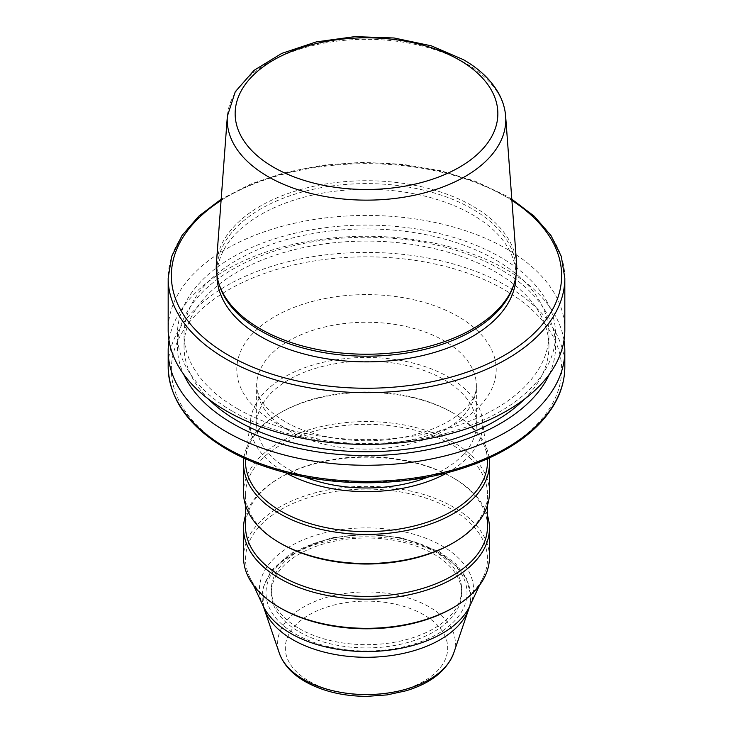 <?xml version="1.0" encoding="UTF-8"?>
<svg xmlns="http://www.w3.org/2000/svg" width="733" height="733" viewBox="0 0 733 733"><rect width="100%" height="100%" fill="white"/><g stroke="black" fill="none" stroke-linecap="round" stroke-linejoin="round"><path stroke-width="0.55" stroke-dasharray="3.67 2.75" d="M516.618 263.761A150.256 86.751 0 0 0 472.748 206.138A150.256 86.751 0 0 0 311.992 186.64A150.256 86.751 0 0 0 216.382 263.761M299.192 631.819A95.189 54.957 0 0 0 402.93 643.73A95.189 54.957 0 0 0 461.689 592.96A95.189 54.957 0 0 0 433.808 554.093A95.189 54.957 0 0 0 330.07 542.182A95.189 54.957 0 0 0 271.311 592.96A95.189 54.957 0 0 0 299.192 631.819M299.192 628.575A95.189 54.957 0 0 0 402.93 640.495A95.189 54.957 0 0 0 461.689 589.717A95.189 54.957 0 0 0 433.808 550.859A95.189 54.957 0 0 0 330.07 538.938A95.189 54.957 0 0 0 271.311 589.717A95.189 54.957 0 0 0 299.192 628.575M469.899 605.825A107.091 61.829 0 0 0 442.228 545.993A107.091 61.829 0 0 0 312.872 536.199A107.091 61.829 0 0 0 263.101 605.825M452.041 608.335A120.972 69.846 0 0 0 483.294 577.146A120.972 69.846 0 0 0 452.041 509.563A120.972 69.846 0 0 0 305.918 498.495A120.972 69.846 0 0 0 249.706 577.146A120.972 69.846 0 0 0 280.959 608.335M489.461 557.327A122.961 70.991 0 0 0 453.443 507.135A122.961 70.991 0 0 0 319.441 491.742A122.961 70.991 0 0 0 243.539 557.327M487.472 515.482A122.961 70.991 0 0 0 453.443 477.989L453.443 477.989A122.961 70.991 0 0 0 279.557 477.989A122.961 70.991 0 0 0 245.528 515.482M487.472 526.569A120.972 69.846 0 0 0 452.041 477.183A120.972 69.846 0 0 0 452.041 477.174L453.443 477.989L452.041 477.183A120.972 69.846 0 0 0 280.959 477.183A120.972 69.846 0 0 0 245.528 526.569M452.041 543.565A120.972 69.846 0 0 0 487.472 494.179A120.972 69.846 0 0 0 452.041 444.794A120.972 69.846 0 0 0 320.202 429.648A120.972 69.846 0 0 0 245.528 494.179A120.972 69.846 0 0 0 280.959 543.565M489.461 492.558A122.961 70.991 0 0 0 453.443 442.365A122.961 70.991 0 0 0 319.441 426.973A122.961 70.991 0 0 0 243.539 492.558M489.103 458.052A122.961 70.991 0 0 0 453.443 413.22L453.443 413.22A122.961 70.991 0 0 0 279.557 413.22A122.961 70.991 0 0 0 243.897 458.052M487.363 458.84A120.972 69.846 0 0 0 487.143 456.641A120.972 69.846 0 0 0 452.041 412.404L453.443 413.22L452.041 412.404A120.972 69.846 0 0 0 280.959 412.404A120.972 69.846 0 0 0 245.857 456.641A120.972 69.846 0 0 0 245.637 458.84M447.423 472.703A116.217 67.097 0 0 0 482.396 419.597A116.217 67.097 0 0 0 448.678 377.11A116.217 67.097 0 0 0 326.02 361.653A116.217 67.097 0 0 0 250.604 419.597A116.217 67.097 0 0 0 284.322 471.997A116.217 67.097 0 0 0 285.577 472.712M428.264 477.009A109.868 63.432 0 0 0 476.368 424.554A109.868 63.432 0 0 0 444.189 379.694A109.868 63.432 0 0 0 324.453 365.95A109.868 63.432 0 0 0 256.632 424.554A109.868 63.432 0 0 0 288.811 469.404A109.868 63.432 0 0 0 304.736 477.009M563.998 340.35A198.322 114.495 0 0 0 506.732 269.808A198.322 114.495 0 0 0 299.037 243.099A198.322 114.495 0 0 0 169.002 340.35M549.319 374.297A189.087 109.171 0 0 0 500.208 269.222A189.087 109.171 0 0 0 272.245 251.776A189.087 109.171 0 0 0 183.681 374.297M524.388 399.21A182.453 105.341 0 0 0 548.953 346.416A182.453 105.341 0 0 0 495.517 271.934A182.453 105.341 0 0 0 296.682 249.101A182.453 105.341 0 0 0 184.047 346.416A182.453 105.341 0 0 0 208.612 399.21M237.483 408.757A182.453 105.341 0 0 0 436.318 431.6A182.453 105.341 0 0 0 548.953 334.275A182.453 105.341 0 0 0 495.517 259.794A182.453 105.341 0 0 0 296.682 236.951A182.453 105.341 0 0 0 184.047 334.275A182.453 105.341 0 0 0 237.483 408.757M232.792 411.47A189.087 109.171 0 0 0 500.208 411.47A189.087 109.171 0 0 0 500.208 257.081A189.087 109.171 0 0 0 232.792 257.081A189.087 109.171 0 0 0 232.792 411.47M564.822 329.923A198.322 114.495 0 0 0 506.732 248.963A198.322 114.495 0 0 0 290.607 224.142A198.322 114.495 0 0 0 168.178 329.923M515.959 276.423A149.459 86.292 0 0 0 515.959 275.581A149.459 86.292 0 0 0 472.189 214.558A149.459 86.292 0 0 0 309.308 195.858A149.459 86.292 0 0 0 217.041 275.581A149.459 86.292 0 0 0 217.041 276.423M513.256 286.246A149.459 86.292 0 0 0 515.959 269.9A149.459 86.292 0 0 0 472.189 208.878A149.459 86.292 0 0 0 309.308 190.177A149.459 86.292 0 0 0 217.041 269.9A149.459 86.292 0 0 0 219.744 286.246M505.651 116.281A139.279 80.41 0 0 0 464.979 62.873A139.279 80.41 0 0 0 315.978 44.805A139.279 80.41 0 0 0 227.349 116.281M309.079 681.168A81.207 46.885 0 0 0 423.921 681.168A81.207 46.885 0 0 0 423.921 614.859A81.207 46.885 0 0 0 309.079 614.859A81.207 46.885 0 0 0 309.079 681.168M453.681 653.167A88.858 51.301 0 0 0 429.336 606.97A88.858 51.301 0 0 0 324.682 597.981A88.858 51.301 0 0 0 279.319 653.167M468.863 608.702A104.333 60.234 0 0 0 440.276 554.46A104.333 60.234 0 0 0 317.398 543.904A104.333 60.234 0 0 0 264.137 608.702M295.426 633.99A100.503 58.026 0 0 0 437.574 633.99A100.503 58.026 0 0 0 437.574 551.922A100.503 58.026 0 0 0 295.426 551.922A100.503 58.026 0 0 0 295.426 633.99M288.811 430.537A109.868 63.432 0 0 0 408.547 444.29A109.868 63.432 0 0 0 476.368 385.686A109.868 63.432 0 0 0 444.189 340.836A109.868 63.432 0 0 0 324.453 327.083A109.868 63.432 0 0 0 256.632 385.686A109.868 63.432 0 0 0 288.811 430.537M458.217 316.546A129.704 74.885 0 0 0 274.783 316.546A129.704 74.885 0 0 0 274.783 422.446A129.704 74.885 0 0 0 458.217 422.446A129.704 74.885 0 0 0 458.217 316.546M228.513 449.164A195.143 112.671 0 0 0 504.487 449.164A195.143 112.671 0 0 0 504.487 289.828A195.143 112.671 0 0 0 228.513 289.828A195.143 112.671 0 0 0 228.513 449.164M564.822 366.903A198.322 114.495 0 0 0 506.732 285.943A198.322 114.495 0 0 0 290.607 261.122A198.322 114.495 0 0 0 168.178 366.903M564.822 278.164A198.322 114.495 0 0 0 506.732 197.204A198.322 114.495 0 0 0 290.607 172.383A198.322 114.495 0 0 0 168.178 278.164M511.909 200.439A195.143 112.671 0 0 0 504.487 195.913A195.143 112.671 0 0 0 221.091 200.439M469.514 606.631L470.971 596.213L466.307 577.732L455.596 563.64L439.553 551.729L401.281 537.701L366.408 534.201L332.003 537.637L290.36 553.589L271.201 570.613L262.89 588.168L263.486 606.631M461.689 592.96L461.689 589.717M479.446 585.392L483.294 577.146M487.472 505.257L487.472 494.179M482.396 419.597L487.143 456.641M476.368 424.554L476.368 385.686C477.201 406.137 446.718 429.904 399.851 437.958C359.711 445.188 312.45 437.986 284.706 421.466C270.514 412.78 261.809 404.066 258.593 395.307L256.632 385.686L256.632 424.554M548.953 346.416L548.953 334.275M511.817 199.211L506.072 195.748L475.231 181.207L440.047 170.551L401.922 164.183L362.377 162.35L322.996 165.136L285.366 172.42L250.97 183.928L221.183 199.211M515.959 275.581L515.959 269.9M217.041 275.581L217.041 269.9M184.047 346.416L184.047 334.275M250.604 419.597L245.857 456.641M280.959 412.404L279.557 413.22M245.528 505.257L245.528 494.179M280.959 477.183L279.557 477.989M253.554 585.392L249.706 577.146M271.311 592.96L271.311 589.717"/><path stroke-width="1.1" d="M227.349 116.281L216.382 263.761A150.256 86.751 0 0 0 218.965 283.918A150.256 86.751 0 0 0 260.252 328.824A150.256 86.751 0 0 0 410.526 350.42A150.256 86.751 0 0 0 514.035 283.918A150.256 86.751 0 0 0 516.618 263.761L505.651 116.281C505.055 108.667 502.884 101.301 499.109 94.209C491.742 80.657 479.822 69.131 463.348 59.63L431.325 45.84L394.125 37.988L354.708 36.65L316.244 41.909L281.793 53.39L254.067 70.331L235.266 91.753L227.349 116.281A139.279 80.41 0 0 0 268.021 176.589A139.279 80.41 0 0 0 422.547 193.347A139.279 80.41 0 0 0 505.651 116.281M253.554 585.392L263.101 605.825A107.091 61.829 0 0 0 290.772 633.44A107.091 61.829 0 0 0 469.899 605.825L479.446 585.392M245.528 515.482A122.961 70.991 0 0 0 243.539 528.181L243.539 557.327A122.961 70.991 0 0 0 279.557 607.529L280.959 608.335A120.972 69.846 0 0 0 452.041 608.335L453.443 607.529A122.961 70.991 0 0 0 489.461 557.327L489.461 528.181A122.961 70.991 0 0 0 487.472 515.482M280.959 608.335L279.557 607.529A122.961 70.991 0 0 0 453.443 607.529M243.539 528.181A122.961 70.991 0 0 0 279.557 578.383A122.961 70.991 0 0 0 413.559 593.767A122.961 70.991 0 0 0 489.461 528.181M245.528 505.257L245.528 526.569A120.972 69.846 0 0 0 280.959 575.955A120.972 69.846 0 0 0 412.798 591.091A120.972 69.846 0 0 0 487.472 526.569L487.472 505.257M243.897 458.052A122.961 70.991 0 0 0 243.539 463.412L243.539 492.558A122.961 70.991 0 0 0 279.557 542.759L280.959 543.565A120.972 69.846 0 0 0 452.041 543.565L453.443 542.759A122.961 70.991 0 0 0 489.461 492.558L489.461 463.412A122.961 70.991 0 0 0 489.103 458.052M280.959 543.565L279.557 542.759A122.961 70.991 0 0 0 453.443 542.759M243.539 463.412A122.961 70.991 0 0 0 279.557 513.613A122.961 70.991 0 0 0 413.559 528.997A122.961 70.991 0 0 0 489.461 463.412M245.637 458.84A120.972 69.846 0 0 0 280.959 511.185A120.972 69.846 0 0 0 415.144 525.744A120.972 69.846 0 0 0 487.363 458.84M285.577 472.712A116.217 67.097 0 0 0 447.423 472.703M304.736 477.009A109.868 63.432 0 0 0 428.264 477.009M169.002 340.35A198.322 114.495 0 0 0 168.178 350.768A198.322 114.495 0 0 0 226.268 431.737A198.322 114.495 0 0 0 442.393 456.558A198.322 114.495 0 0 0 564.822 350.768A198.322 114.495 0 0 0 563.998 340.35M183.681 374.297A189.087 109.171 0 0 0 232.792 423.619A189.087 109.171 0 0 0 415.767 451.821A189.087 109.171 0 0 0 549.319 374.297M208.612 399.21A182.453 105.341 0 0 0 237.483 420.907A182.453 105.341 0 0 0 524.388 399.21M221.183 199.211L198.725 216.244L182.022 235.513L171.687 256.403L168.178 278.164L168.178 329.923A198.322 114.495 0 0 0 226.268 410.883A198.322 114.495 0 0 0 442.393 435.704A198.322 114.495 0 0 0 564.822 329.923L564.822 278.164L561.313 256.403L550.978 235.513L534.275 216.244L511.817 199.211M217.041 276.423A149.459 86.292 0 0 0 260.811 336.594A149.459 86.292 0 0 0 423.023 355.459A149.459 86.292 0 0 0 515.959 276.423M218.965 283.918L219.744 286.246A149.459 86.292 0 0 0 260.811 330.913A149.459 86.292 0 0 0 410.297 352.399A149.459 86.292 0 0 0 513.256 286.246L514.035 283.918M273.62 167.271A131.354 75.838 0 0 0 459.38 167.271A131.354 75.838 0 0 0 459.38 60.024A131.354 75.838 0 0 0 273.62 60.024A131.354 75.838 0 0 0 273.62 167.271M303.664 679.518A88.858 51.301 0 0 0 392.366 692.328A88.858 51.301 0 0 0 453.681 653.167C446.681 670.75 430.839 683.284 406.137 690.761L387.106 694.902L367.077 696.35C343.301 696.286 322.639 691.347 305.111 681.553C292.119 674.103 283.515 664.639 279.319 653.167A88.858 51.301 0 0 0 303.664 679.518M263.486 606.631L264.137 608.702A104.333 60.234 0 0 0 292.724 639.643A104.333 60.234 0 0 0 396.874 654.679A104.333 60.234 0 0 0 468.863 608.702L469.514 606.631M226.268 447.863A198.322 114.495 0 0 0 442.393 472.684A198.322 114.495 0 0 0 564.822 366.903C564.667 385.897 557.254 403.718 542.576 420.357C513.897 453.196 457.245 476.514 395.023 481.544C334.404 486.886 270.23 474.636 226.928 449.32C188.748 426.753 169.167 399.283 168.178 366.903A198.322 114.495 0 0 0 226.268 447.863M168.178 278.164A198.322 114.495 0 0 0 226.268 359.133A198.322 114.495 0 0 0 442.393 383.955A198.322 114.495 0 0 0 564.822 278.164M221.091 200.439A195.143 112.671 0 0 0 228.513 355.248A195.143 112.671 0 0 0 500.621 357.42A195.143 112.671 0 0 0 511.909 200.439M453.681 653.167L468.863 608.702M564.822 366.903L564.822 350.768M168.178 366.903L168.178 350.768M279.319 653.167L264.137 608.702"/></g></svg>
